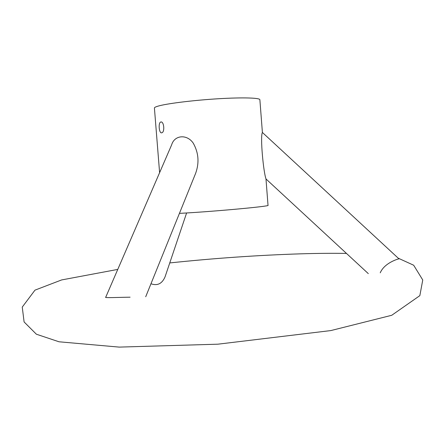 <?xml version="1.0" encoding="UTF-8"?>
<svg xmlns="http://www.w3.org/2000/svg" width="445" height="445" viewBox="0 0 445 445"><rect width="100%" height="100%" fill="white"/><g stroke="black" fill="none" stroke-linecap="round" stroke-linejoin="round"><path stroke-width="0.67" d="M179.441 213.366C210.797 211.814 270.999 206.291 268.018 205.323L265.977 178.84C263.457 172.176 260.058 136.576 262.394 132.426L259.874 99.736C259.913 97.833 242.859 97.299 219.068 98.707C195.316 100.103 169.489 103.19 159.521 105.738C156.078 106.616 154.376 107.379 154.415 108.035L159.605 172.682M161.691 132.821L161.841 132.782C165.034 132.065 163.96 121.073 160.823 121.991L160.706 122.025C158.097 122.72 159.049 133.628 161.691 132.821M194.599 175.892L195.655 173.277C199.41 162.787 198.62 152.763 193.28 143.207C187.089 133.956 174.484 134.952 171.653 144.82L105.782 297.121M150.966 283.76C157.397 286.035 162.097 283.726 165.067 276.823L165.54 275.411M105.749 297.193C103.613 298.061 118.32 297.343 130.09 297.188M380.241 272.824C384.424 262.823 398.358 258.79 398.97 258.862L262.394 132.465M186.616 212.96L165.067 276.823M195.655 173.277L145.71 296.748M161.301 122.002L160.706 122.025M265.982 178.951L368.31 273.625M169.751 262.934C214.179 258.25 257.622 255.224 300.08 253.85C316.712 253.339 332.176 253.194 346.471 253.422M398.247 258.189L413.672 265.231L422.75 279.977L419.846 295.636L391.739 315.282L330.819 330.579L217.894 344.185L119.182 347.106L59.029 341.788L36.373 334.212L24.102 321.952L22.25 307.083L34.983 290.14L61.616 279.938L117.769 269.409"/></g></svg>

